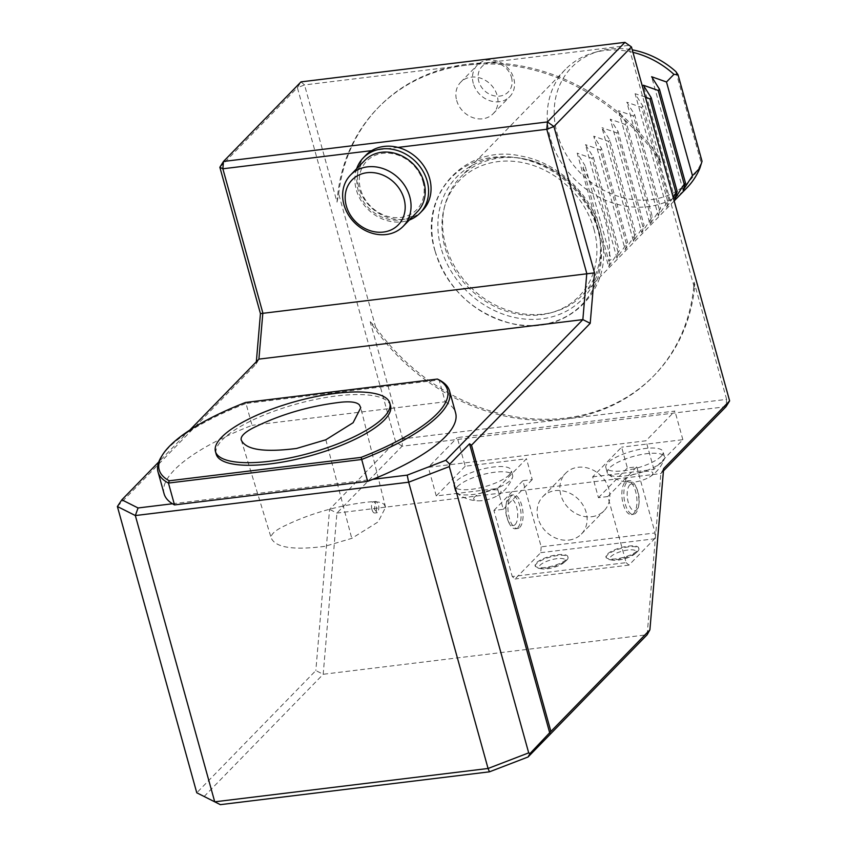<?xml version="1.0" encoding="UTF-8"?>
<svg xmlns="http://www.w3.org/2000/svg" width="847" height="847" viewBox="0 0 847 847"><rect width="100%" height="100%" fill="white"/><g stroke="black" fill="none" stroke-linecap="round" stroke-linejoin="round"><path stroke-width="0.64" stroke-dasharray="4.24 3.18" d="M371.96 509.523A5.654 2.446 83 0 0 374.713 513.017A5.654 2.446 83 0 0 376.449 507.109A5.654 2.446 83 0 0 373.347 501.784A5.654 2.446 83 0 0 371.96 509.523M374.427 509.216L377.222 512.71C379.752 508.592 379.382 504.844 376.089 501.456L375.359 501.858L374.427 509.216M324.803 546.357C293.189 550.381 275.317 547.564 271.188 537.93C270.669 534.88 274.132 531.355 281.596 527.342C308.064 514.108 336.778 505.691 367.746 502.08C376.629 501.276 382.156 502.144 384.316 504.685L385.576 507.321L378.111 521.921L351.77 538.374L324.803 546.357M241.257 440.08L271.188 537.93M675.874 71.603L701.2 162.92A81.788 69.666 44.2 0 1 577.961 170.395A81.788 69.666 44.2 0 1 598.765 51.254A81.788 69.666 44.2 0 1 632.264 49.846M701.2 162.92L702.036 161.279M582.969 167.738C603.488 204.932 612.148 236.165 608.951 261.427L582.969 167.738L585.033 165.62L611.015 259.309L608.951 261.427M673.206 197.446L666.568 207.229L635.091 93.721L642.926 106.193L668.908 199.881L658.299 215.72L626.822 102.212L634.657 114.684L660.639 208.373L650.03 224.211L618.543 110.692L626.388 123.164L652.37 216.864L641.761 232.703L610.274 119.183L618.119 131.656L644.101 225.344L633.492 241.194L602.005 127.675L609.851 140.147L635.832 233.836L625.213 249.685L593.736 136.166L601.571 148.638L627.553 242.327L616.944 258.176L585.468 144.657L593.302 157.129L619.284 250.818L608.675 266.667L577.199 153.148L585.033 165.62M608.675 266.667L611.015 259.309M618.045 252.088L592.064 158.4L577.199 153.148M593.302 157.129L592.064 158.4M616.944 258.176L619.284 250.818M626.314 243.608L600.332 149.908L585.468 144.657M601.571 148.638L600.332 149.908M625.213 249.685L627.553 242.327M634.583 235.117L608.601 141.428L593.736 136.166M609.851 140.147L608.601 141.428M633.492 241.194L635.832 233.836M642.862 226.625L616.87 132.937L602.005 127.675M618.119 131.656L616.87 132.937M641.761 232.703L644.101 225.344M651.131 218.134L625.15 124.445L610.274 119.183M626.388 123.164L625.15 124.445M650.03 224.211L652.37 216.864M659.4 209.643L633.418 115.954L618.543 110.692M634.657 114.684L633.418 115.954M658.299 215.72L660.639 208.373M667.669 201.152L641.687 107.463L626.822 102.212M642.926 106.193L641.687 107.463M666.568 207.229L668.908 199.881M645.35 97.003L635.091 93.721M674.837 198.749L643.36 85.229M632.963 52.345A84.827 72.249 -135.8 0 0 593.461 52.789A84.827 72.249 -135.8 0 0 565.436 69.412A84.827 72.249 -135.8 0 0 575.78 180.358A84.827 72.249 -135.8 0 0 686.949 187.79M683.106 190.257L651.629 76.738M597.495 226.742A84.827 72.249 -135.8 0 0 557.961 172.883A84.827 72.249 -135.8 0 0 460.81 176.811A84.827 72.249 -135.8 0 0 444.919 205.26A84.827 72.249 -135.8 0 0 471.154 287.758A84.827 72.249 -135.8 0 0 554.309 311.823A84.827 72.249 -135.8 0 0 582.334 295.19A84.827 72.249 -135.8 0 0 597.495 226.742M593.938 229.124A83.25 70.904 44.2 0 1 551.556 312.617A83.25 70.904 44.2 0 1 469.947 288.996A83.25 70.904 44.2 0 1 444.199 208.044A83.25 70.904 44.2 0 1 498.174 161.586A83.25 70.904 44.2 0 1 593.938 229.124M441.001 247.779A87.612 74.621 44.2 0 1 497.062 157.574A87.612 74.621 44.2 0 1 597.844 228.648A87.612 74.621 44.2 0 1 541.784 318.853A87.612 74.621 44.2 0 1 441.001 247.779M435.072 251.04A91.095 77.596 44.2 0 1 537.242 163.513A91.095 77.596 44.2 0 1 577.516 308.742A91.095 77.596 44.2 0 1 435.072 251.04M474.712 496.861A14.134 4.182 -15.5 0 0 478.671 500.842A14.134 4.182 -15.5 0 0 497.665 495.58A14.134 4.182 -15.5 0 0 494.542 489.831A14.134 4.182 -15.5 0 0 474.712 496.861M457.475 486.591A29.687 8.788 -15.5 0 0 455.442 491.281A29.687 8.788 -15.5 0 0 456.533 492.848A29.687 8.788 -15.5 0 0 482.631 492.785A29.687 8.788 -15.5 0 0 510.625 480.101A29.687 8.788 -15.5 0 0 512.53 477.327A29.687 8.788 -15.5 0 0 512.657 475.411A29.687 8.788 -15.5 0 0 488.423 473.261A29.687 8.788 -15.5 0 0 457.475 486.591M509.185 474.902A29.687 8.788 -15.5 0 0 511.217 470.212A29.687 8.788 -15.5 0 0 480.26 469.672A29.687 8.788 -15.5 0 0 454.003 486.072A29.687 8.788 -15.5 0 0 478.237 488.221A29.687 8.788 -15.5 0 0 509.185 474.902M651.872 475.252A14.134 4.182 -15.5 0 0 645.626 471.366A14.134 4.182 -15.5 0 0 627.849 477.253A14.134 4.182 -15.5 0 0 630.517 482.324A14.134 4.182 -15.5 0 0 649.511 477.052A14.134 4.182 -15.5 0 0 651.872 475.252M662.47 461.583A29.687 8.788 -15.5 0 0 664.376 458.799A29.687 8.788 -15.5 0 0 664.503 456.893A29.687 8.788 -15.5 0 0 633.545 456.353A29.687 8.788 -15.5 0 0 607.288 472.764A29.687 8.788 -15.5 0 0 608.379 474.331A29.687 8.788 -15.5 0 0 634.477 474.256A29.687 8.788 -15.5 0 0 662.47 461.583M661.031 456.374A29.687 8.788 -15.5 0 0 663.063 451.684A29.687 8.788 -15.5 0 0 632.106 451.155A29.687 8.788 -15.5 0 0 605.849 467.555A29.687 8.788 -15.5 0 0 630.083 469.704A29.687 8.788 -15.5 0 0 661.031 456.374M616.118 558.829A16.961 5.018 164.5 0 1 605.976 556.998A16.961 5.018 164.5 0 1 620.978 547.628A16.961 5.018 164.5 0 1 638.67 547.924A16.961 5.018 164.5 0 1 616.118 558.829M616.33 559.592A16.961 5.018 -15.5 0 0 637.05 551.99A16.961 5.018 -15.5 0 0 638.882 548.687A16.961 5.018 -15.5 0 0 628.739 546.855A16.961 5.018 -15.5 0 0 606.187 557.76A16.961 5.018 -15.5 0 0 609.459 559.645A16.961 5.018 -15.5 0 0 616.33 559.592M627.976 549.999A13.499 3.991 -15.5 0 0 612.699 555.145A13.499 3.991 -15.5 0 0 612.646 560.174A13.499 3.991 -15.5 0 0 634.594 554.086A13.499 3.991 -15.5 0 0 627.976 549.999M545.256 567.469A16.961 5.018 164.5 0 1 535.113 565.637A16.961 5.018 164.5 0 1 550.116 556.267A16.961 5.018 164.5 0 1 567.808 556.574A16.961 5.018 164.5 0 1 545.256 567.469M545.468 568.231A16.961 5.018 -15.5 0 0 566.188 560.64A16.961 5.018 -15.5 0 0 568.019 557.326A16.961 5.018 -15.5 0 0 550.328 557.03A16.961 5.018 -15.5 0 0 535.325 566.399A16.961 5.018 -15.5 0 0 538.597 568.284A16.961 5.018 -15.5 0 0 545.468 568.231M547.247 568.771A13.499 3.991 -15.5 0 0 563.731 562.736A13.499 3.991 -15.5 0 0 559.878 558.438A13.499 3.991 -15.5 0 0 542.874 563.149A13.499 3.991 -15.5 0 0 541.784 568.813A13.499 3.991 -15.5 0 0 547.247 568.771M515.167 524.568A13.499 5.834 83 0 0 515.304 503.404A13.499 5.834 83 0 0 505.998 505.267A13.499 5.834 83 0 0 507.819 520.196A13.499 5.834 83 0 0 515.167 524.568M517.845 527.543A16.961 7.337 83 0 0 520.344 508.242A16.961 7.337 83 0 0 511.461 495.082A16.961 7.337 83 0 0 506.326 503.277A16.961 7.337 83 0 0 508.613 522.038A16.961 7.337 83 0 0 515.569 528.761A16.961 7.337 83 0 0 517.845 527.543M519.846 527.3A16.961 7.337 83 0 0 522.355 507.999A16.961 7.337 83 0 0 513.462 494.839A16.961 7.337 83 0 0 508.232 512.573A16.961 7.337 83 0 0 517.57 528.517A16.961 7.337 83 0 0 519.846 527.3M629.755 484.908A13.499 5.834 -97 0 1 637.092 489.28A13.499 5.834 -97 0 1 638.913 504.198A13.499 5.834 -97 0 1 629.607 506.072A13.499 5.834 -97 0 1 629.755 484.908M627.076 481.932A16.961 7.337 -97 0 1 629.353 480.704A16.961 7.337 -97 0 1 636.309 487.427A16.961 7.337 -97 0 1 638.596 506.188A16.961 7.337 -97 0 1 633.461 514.383A16.961 7.337 -97 0 1 624.567 501.223A16.961 7.337 -97 0 1 627.076 481.932M625.065 482.176A16.961 7.337 -97 0 1 627.341 480.948A16.961 7.337 -97 0 1 636.679 496.903A16.961 7.337 -97 0 1 631.449 514.627A16.961 7.337 -97 0 1 622.566 501.466A16.961 7.337 -97 0 1 625.065 482.176M465.215 466.231L436.269 495.95L497.507 488.475L526.463 458.767L465.215 466.231L457.274 437.603L674.921 411.06L645.975 440.779L428.328 467.322L457.274 437.603M541.201 546.834L540.704 552.689L515.061 579.009L512.255 576.542L626.145 562.652L607.807 496.554L598.448 497.697L592.667 476.872L621.613 447.163L627.394 467.978L636.753 466.835L655.091 532.943L541.201 546.834L522.864 480.725L532.234 479.582L526.463 458.767M592.667 476.872L653.916 469.407L682.862 439.688L621.613 447.163M598.448 497.697L627.394 467.978M497.507 488.475L503.287 509.301L493.917 510.445L512.255 576.542M493.917 510.445L522.864 480.725M626.145 562.652L628.95 565.118L654.583 538.798L655.091 532.943M607.807 496.554L636.753 466.835M540.704 552.689L654.583 538.798M628.95 565.118L515.061 579.009M591.725 516.723A26.86 22.88 -135.8 0 0 604.102 510.741A26.86 22.88 -135.8 0 0 600.83 475.612A26.86 22.88 -135.8 0 0 565.627 473.261A26.86 22.88 -135.8 0 0 563.922 502.112A26.86 22.88 -135.8 0 0 591.725 516.723M682.862 439.688L674.921 411.06M653.916 469.407L645.975 440.779M436.269 495.95L428.328 467.322M503.287 509.301L532.234 479.582M204.138 796.498L323.194 674.276L336.926 513.07L402.06 446.21L726.006 406.698L726.62 399.371L564.653 419.127A192.269 163.757 -135.8 0 0 653.302 376.322A192.269 163.757 -135.8 0 0 694.127 282.199L726.62 399.371L729.616 400.875M663.635 468.613L660.872 473.558L647.14 634.763L323.194 674.276L315.836 670.57L196.769 792.792M219.86 167.272L297.403 87.686L301.013 81.863L304.528 84.944L628.463 45.431L660.967 162.603A192.269 163.757 -135.8 0 0 466.496 65.187A192.269 163.757 -135.8 0 0 377.857 107.993A192.269 163.757 -135.8 0 0 337.021 202.115L304.528 84.944L297.403 87.686L395.56 441.626L329.568 509.365L315.836 670.57M624.959 42.35L631.46 46.934M117.384 506.517L256.143 364.072L258.907 359.128M256.143 364.072L256.345 361.754M663.434 470.921L660.872 473.558L336.926 513.07L329.568 509.365M402.06 446.21L395.56 441.626L402.685 438.884L370.192 321.712A192.269 163.757 -135.8 0 0 564.653 419.127L402.685 438.884L402.06 446.21M189.707 430.17L158.76 461.933M172.47 503.764L372.786 479.338M164.085 493.769A151.274 44.785 164.5 0 1 252.046 425.332L245.99 403.468L439.127 379.911L445.183 401.774L252.046 425.332M445.183 401.774A151.274 44.785 164.5 0 1 455.612 412.923M397.974 147.42L371.674 150.628M365.851 155.234A39.587 33.711 -135.8 0 0 370.679 207.007A39.587 33.711 -135.8 0 0 422.568 210.48M660.967 162.603L657.579 155.043L694.519 288.255L694.127 282.199M657.579 155.043A192.269 163.757 -135.8 0 0 378.884 106.934A192.269 163.757 -135.8 0 0 338.694 193.942L337.021 202.115M370.192 321.712L375.645 327.154L338.694 193.942M375.645 327.154A192.269 163.757 -135.8 0 0 654.329 375.263A192.269 163.757 -135.8 0 0 694.519 288.255M456.671 100.433A22.615 19.269 -135.8 0 0 472.584 117.532A22.615 19.269 -135.8 0 0 493.113 113.742A22.615 19.269 -135.8 0 0 490.36 84.16A22.615 19.269 -135.8 0 0 460.715 82.18A22.615 19.269 -135.8 0 0 456.671 100.433M390.541 405.745A90.481 26.786 -15.5 0 0 296.196 404.114A90.481 26.786 -15.5 0 0 216.165 454.098M161.491 456.544A151.274 44.785 164.5 0 1 245.99 403.468L245.566 402.463M473.282 83.377A22.615 19.269 44.2 0 1 477.316 65.124A22.615 19.269 44.2 0 1 497.856 61.344A22.615 19.269 44.2 0 1 513.769 78.443A22.615 19.269 44.2 0 1 509.725 96.696A22.615 19.269 44.2 0 1 489.185 100.475A22.615 19.269 44.2 0 1 473.282 83.377M511.472 77.289A18.285 15.574 44.2 0 1 490.974 94.853A18.285 15.574 44.2 0 1 482.885 65.706A18.285 15.574 44.2 0 1 511.472 77.289M417.37 211.761A36.76 31.307 44.2 0 1 369.186 208.542A36.76 31.307 44.2 0 1 364.708 160.464M422.928 181.597A34.865 29.698 44.2 0 1 383.829 215.096A34.865 29.698 44.2 0 1 368.424 159.522A34.865 29.698 44.2 0 1 422.928 181.597M356.672 168.722A39.587 33.711 -135.8 0 0 368.201 209.558A39.587 33.711 -135.8 0 0 409.323 220.019M568.972 540.068A26.86 22.88 -135.8 0 0 581.36 534.086A26.86 22.88 -135.8 0 0 578.088 498.957A26.86 22.88 -135.8 0 0 542.874 496.607A26.86 22.88 -135.8 0 0 541.18 525.458A26.86 22.88 -135.8 0 0 568.972 540.068M325.83 439.784L351.77 538.374M374.713 513.017L377.222 512.71M373.347 501.784L376.089 501.456M385.576 507.321L360.769 407.746M598.765 51.254L593.461 52.789M565.436 69.412L460.81 176.811M674.17 200.919L582.334 295.19M551.556 312.617L554.309 311.823M444.199 208.044L444.919 205.26M435.009 250.903C417.306 195.636 465.49 142.899 521.604 156.187C563.848 163.587 601.137 204.942 603.265 246.89C608.538 297.085 561.201 336.354 511.196 323.459C472.838 312.988 447.438 288.806 435.009 250.903M456.533 492.848A35.627 35.627 0 0 0 478.671 500.842M497.665 495.58A35.627 35.627 0 0 0 512.53 477.327M512.657 475.411L511.217 470.212M455.442 491.281L454.003 486.072M608.379 474.331A35.627 35.627 0 0 0 630.517 482.324M649.511 477.052A35.627 35.627 0 0 0 664.376 458.799M664.503 456.893L663.063 451.684M607.288 472.764L605.849 467.555M638.882 548.687L638.67 547.924M606.187 557.76L605.976 556.998M634.594 554.086L637.05 551.99M612.646 560.174L609.459 559.645M568.019 557.326L567.808 556.574M535.325 566.399L535.113 565.637M563.731 562.736L566.188 560.64M541.784 568.813L538.597 568.284M507.819 520.196L508.613 522.038M505.998 505.267L506.326 503.277M515.569 528.761L517.57 528.517M511.461 495.082L513.462 494.839M637.092 489.28L636.309 487.427M638.913 504.198L638.596 506.188M629.353 480.704L627.341 480.948M633.461 514.383L631.449 514.627M377.857 107.993L378.884 106.934M653.302 376.322L654.329 375.263M493.113 113.742L509.725 96.696M460.715 82.18L477.316 65.124M581.36 534.086L604.102 510.741M542.874 496.607L565.627 473.261"/><path stroke-width="1.27" d="M241.162 439.752C245.365 449.736 263.819 452.637 296.535 448.455L325.83 439.784L353.083 422.748L360.769 407.746L359.446 404.982C357.085 402.23 351.082 401.287 341.447 402.156C309.451 405.861 279.796 414.564 252.47 428.254C244.381 432.605 240.612 436.438 241.162 439.752L241.257 440.08M632.264 49.846A81.788 69.666 44.2 0 1 675.874 71.603L678.034 74.748L702.036 161.279L699.929 168.045L692.475 175.678L666.494 81.99L651.629 76.738L659.464 89.21L685.456 182.899L684.207 184.17L658.225 90.481L643.36 85.229L651.195 97.701L649.956 98.972L645.35 97.003M651.195 97.701L677.177 191.39L675.938 192.661L649.956 98.972M675.938 192.661L673.206 197.446M684.207 184.17L674.837 198.749L677.177 191.39M632.963 52.345A84.827 72.249 -135.8 0 1 662.587 65.484A84.827 72.249 -135.8 0 1 673.937 74.356L678.034 74.748M674.17 200.919L686.949 187.79A84.827 72.249 -135.8 0 0 699.929 168.045M673.937 74.356L666.494 81.99M692.475 175.678L683.106 190.257L685.456 182.899M659.464 89.21L658.225 90.481M528.073 756.985L647.14 634.763L649.903 629.819L550.889 731.459L530.01 753.534L528.073 756.985L489.471 771.829L220.347 804.65L196.769 792.792L220.347 804.65M530.01 753.534L528.697 752.867L488.063 768.483L489.471 771.829M138.061 507.967L135.34 515.548L214.736 801.823L488.063 768.483L408.667 482.208L135.34 515.548L117.384 506.517L121.852 499.815L138.061 507.967L172.47 503.764A151.274 44.785 164.5 0 1 164.085 493.769L158.018 471.906A151.274 44.785 164.5 0 1 161.491 456.544L162.645 454.701A149.57 44.277 -15.5 0 0 169.273 480.789L361.14 457.38A149.57 44.277 -15.5 0 0 437.433 379.064L245.566 402.463A149.57 44.277 -15.5 0 0 162.645 454.701M256.345 361.754L260.442 313.612L219.86 167.272L223.481 161.459L547.427 121.947L553.927 126.531L594.509 272.861L590.211 323.321L471.504 445.183L469.545 443.807L549.809 733.206M258.907 359.128L582.852 319.615L586.78 273.454L546.802 129.273L547.427 121.947L624.959 42.35L301.013 81.863L223.481 161.459L222.856 168.786L262.845 312.956L258.907 359.128L189.707 430.17M624.959 42.35L631.46 46.934L553.927 126.531L546.802 129.273L397.974 147.42A39.587 33.711 -135.8 0 0 371.674 150.628L222.856 168.786L219.86 167.272M196.769 792.792L117.384 506.517M260.442 313.612L594.509 272.861M445.797 460.302L449.746 464.135L449.302 466.591L408.667 482.208L407.195 475.135L445.797 460.302L582.852 319.615L590.211 323.321M550.889 731.459L471.504 445.183M649.903 629.819L663.635 468.613L729.616 400.875L631.46 46.934M729.616 400.875L726.006 406.698L663.434 470.921M449.302 466.591L528.697 752.867M449.746 464.135L469.545 443.807M158.76 461.933L121.852 499.815M437.433 379.064L439.127 379.911A151.274 44.785 164.5 0 1 449.556 391.06L455.612 412.923A151.274 44.785 164.5 0 1 372.786 479.338L407.195 475.135M371.674 150.628A39.587 33.711 -135.8 0 0 365.851 155.234L363.374 157.786A39.587 33.711 -135.8 0 0 356.672 168.722M409.323 220.019A39.587 33.711 -135.8 0 0 420.08 213.031L422.568 210.48A39.587 33.711 -135.8 0 0 428.317 174.556A39.587 33.711 -135.8 0 0 397.974 147.42M383.617 417.444A90.481 26.786 -15.5 0 0 389.821 403.14A90.481 26.786 -15.5 0 0 295.476 401.51A90.481 26.786 -15.5 0 0 215.445 451.504A90.481 26.786 -15.5 0 0 289.303 458.047A90.481 26.786 -15.5 0 0 383.617 417.444M215.445 451.504L216.165 454.098A90.481 26.786 -15.5 0 0 290.023 460.652A90.481 26.786 -15.5 0 0 384.337 420.048A90.481 26.786 -15.5 0 0 390.541 405.745L389.821 403.14M449.556 391.06A151.274 44.785 164.5 0 1 361.584 459.508L168.447 483.065L169.273 480.789M158.018 471.906A151.274 44.785 164.5 0 0 168.447 483.065L174.514 504.918L367.651 481.361L361.14 457.38M372.786 479.338A151.274 44.785 164.5 0 1 367.651 481.361M174.514 504.918A151.274 44.785 164.5 0 1 172.47 503.764M350.51 175.043L364.708 160.464A36.76 31.307 44.2 0 1 398.079 154.313A36.76 31.307 44.2 0 1 423.934 182.105A36.76 31.307 44.2 0 1 417.37 211.761L403.172 226.34A36.76 31.307 44.2 0 1 354.999 223.11A36.76 31.307 44.2 0 1 350.51 175.043A36.76 31.307 44.2 0 1 383.882 168.892A36.76 31.307 44.2 0 1 409.747 196.673A36.76 31.307 44.2 0 1 403.172 226.34M404.04 198.865A32.228 27.453 44.2 0 1 367.884 229.844A32.228 27.453 44.2 0 1 353.633 178.452A32.228 27.453 44.2 0 1 404.04 198.865M420.08 213.031A39.587 33.711 -135.8 0 0 425.84 177.108A39.587 33.711 -135.8 0 0 395.496 149.972A39.587 33.711 -135.8 0 0 381.626 148.966A39.587 33.711 -135.8 0 0 363.374 157.786"/></g></svg>
